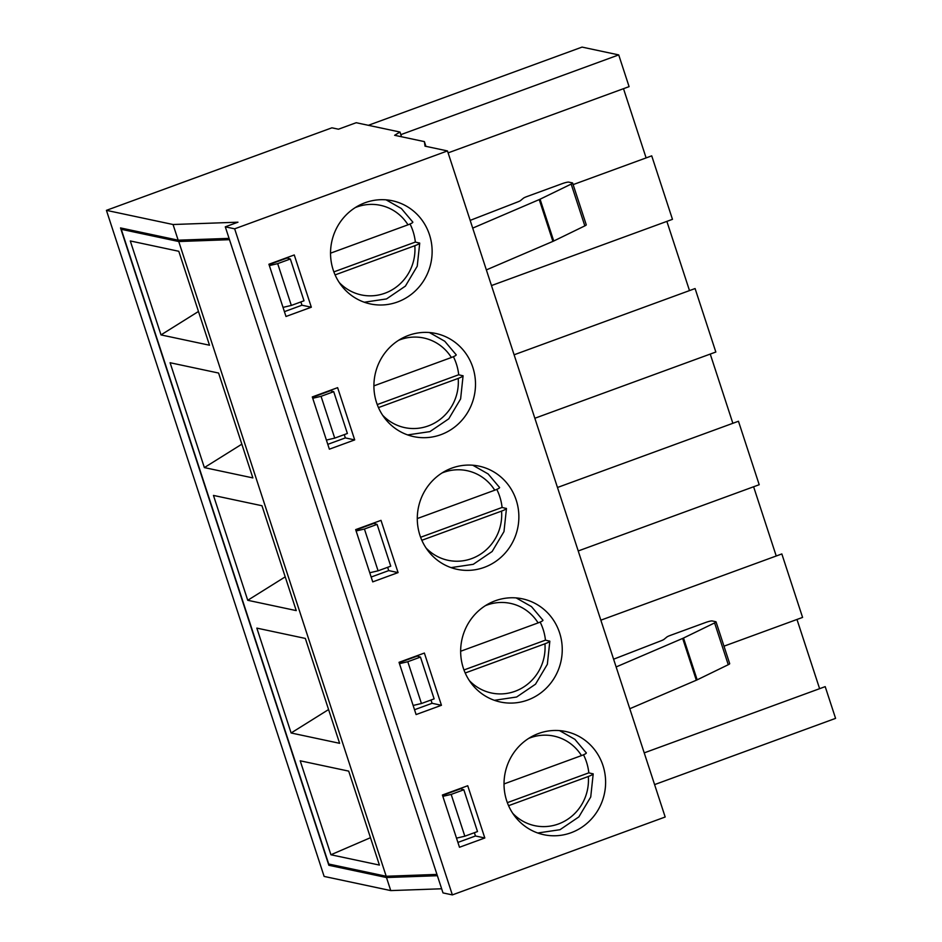 <?xml version="1.0" encoding="UTF-8"?>
<svg xmlns="http://www.w3.org/2000/svg" width="942" height="942" viewBox="0 0 942 942"><rect width="100%" height="100%" fill="white"/><g stroke="black" fill="none" stroke-linecap="round" stroke-linejoin="round"><path stroke-width="1.41" d="M399.985 132.033L394.627 135.295L424.383 141.618L425.019 146.151L447.474 150.932L234.652 228.824L225.291 226.834L237.961 222.194L173.045 224.514L106.422 210.349L331.914 127.818L338.461 129.207L356.194 122.719L399.985 132.033L400.833 134.647L618.717 54.907L582.05 47.1L368.357 125.31M425.925 146.351L424.383 141.618M397.559 301.97A52.752 50.703 -78 0 1 370.359 303.936A52.752 50.703 -78 0 1 331.737 241.8A52.752 50.703 -78 0 1 392.308 200.752A52.752 50.703 -78 0 1 432.06 248.676A52.752 50.703 -78 0 1 397.559 301.97M440.927 434.662A52.752 50.703 -78 0 1 413.726 436.629A52.752 50.703 -78 0 1 375.104 374.492A52.752 50.703 -78 0 1 435.675 333.444A52.752 50.703 -78 0 1 475.427 381.369A52.752 50.703 -78 0 1 440.927 434.662M484.294 567.355A52.752 50.703 -78 0 1 457.106 569.321A52.752 50.703 -78 0 1 418.483 507.185A52.752 50.703 -78 0 1 479.054 466.137A52.752 50.703 -78 0 1 518.795 514.061A52.752 50.703 -78 0 1 484.294 567.355M527.673 700.059A52.752 50.703 -78 0 1 500.473 702.026A52.752 50.703 -78 0 1 461.851 639.877A52.752 50.703 -78 0 1 522.421 598.829A52.752 50.703 -78 0 1 562.174 646.754A52.752 50.703 -78 0 1 527.673 700.059M571.04 832.752A52.752 50.703 -78 0 1 543.84 834.718A52.752 50.703 -78 0 1 505.218 772.57A52.752 50.703 -78 0 1 565.789 731.522A52.752 50.703 -78 0 1 605.541 779.446A52.752 50.703 -78 0 1 571.04 832.752M225.291 226.834L442.999 892.91L452.36 894.9L665.182 817.008L447.474 150.932M452.36 894.9L234.652 228.824M459.484 847.258L442.41 795.013L467.738 785.746L484.812 837.98L459.484 847.258M416.105 714.566L399.031 662.32L424.371 653.053L441.445 705.287L416.105 714.566M372.738 581.873L355.664 529.628L381.004 520.361L398.077 572.595L372.738 581.873M329.37 449.181L312.297 396.935L337.625 387.657L354.698 439.902L329.37 449.181M285.991 316.477L268.917 264.243L294.257 254.964L311.331 307.21L285.991 316.477M441.657 888.777L390.753 890.59L324.13 876.425L106.422 210.349M457.894 842.419L475.463 835.99L474.379 832.704M442.846 796.355L451.171 794.412L464.83 836.202L477.5 831.562L463.829 789.773L459.967 788.584M414.527 709.726L432.084 703.297L431.012 700.012M399.467 663.663L407.792 661.72L421.451 703.509L434.121 698.87L420.462 657.08L416.588 655.891M371.16 577.034L388.716 570.605L387.645 567.32M356.1 530.97L364.424 529.027L378.083 570.817L390.753 566.177L377.094 524.388L373.22 523.199M327.781 444.341L345.349 437.912L344.266 434.627M312.732 398.278L321.057 396.323L334.716 438.124L347.386 433.485L333.715 391.695L329.853 390.506M284.413 311.649L301.97 305.22L300.898 301.935M269.365 265.585L277.678 263.63L291.337 305.432L304.007 300.792L290.348 259.003L286.486 257.814M330.948 864.509L328.84 865.274L120.529 227.929L178.168 240.186L229.071 238.373M448.109 152.875L629.091 86.64L618.717 54.907M646.118 157.903L623.498 88.689M491.477 285.567L672.47 219.333L651.723 155.854L573.125 184.62M689.497 290.595L666.865 221.382M534.844 418.26L715.838 352.025L695.09 288.546L514.096 354.793M732.864 423.299L710.244 354.074M578.223 550.964L759.205 484.718L738.457 421.251L557.476 487.485M776.232 555.992L753.612 486.767M723.986 646.177L802.584 617.41L781.836 553.943L600.843 620.177M819.611 688.684L796.979 619.459M654.584 784.604L835.578 718.369L825.204 686.636L644.21 752.87M178.168 240.186L173.045 224.514M437.382 875.719L386.479 877.532L328.84 865.274M390.753 890.59L386.479 877.532M400.833 134.647L401.527 136.755M475.463 835.99L484.812 837.98M432.084 703.297L441.445 705.287M388.716 570.605L398.077 572.595M345.349 437.912L354.698 439.902M301.97 305.22L311.331 307.21M486.355 269.907L552.895 241.387L539.236 199.586L472.696 228.117M572.606 183.019L586.265 224.82A5.558 0.789 161.9 0 1 584.829 225.88L553.731 241.011L540.072 199.209L571.17 184.09A5.558 0.789 161.9 0 0 572.606 183.019A5.558 0.789 161.9 0 0 572.395 182.889L568.756 182.124A5.558 0.789 161.9 0 0 562.197 183.655L526.896 196.572A5.558 0.789 161.9 0 0 523.352 198.256L520.667 200.469A5.558 0.789 161.9 0 1 517.735 201.929L470.164 220.381M553.731 241.011A5.558 0.789 161.9 0 1 552.895 241.387M540.072 199.209A5.558 0.789 161.9 0 1 539.236 199.586M613.595 659.2L661.166 640.748A5.558 0.789 161.9 0 0 664.098 639.3L666.783 637.086A5.558 0.789 161.9 0 1 670.327 635.403L705.629 622.485A5.558 0.789 161.9 0 1 712.187 620.955L715.826 621.72A5.558 0.789 161.9 0 1 716.038 621.85L729.697 663.651A5.558 0.789 161.9 0 1 728.26 664.711L697.162 679.841A5.558 0.789 161.9 0 1 696.326 680.218L629.786 708.737M716.038 621.85A5.558 0.789 161.9 0 1 714.601 622.921L683.503 638.04A5.558 0.789 161.9 0 1 682.667 638.417L616.127 666.948M583.522 754.778A52.752 50.703 -78 0 1 588.821 772.84L507.349 802.655M593.177 773.912L588.821 772.84M504.017 783.944L581.485 755.602C585.206 754.153 586.748 753.235 586.112 752.823M592.942 773.712C593.578 774.136 592.035 775.054 588.314 776.491L508.574 805.681M540.155 622.085A52.752 50.703 -78 0 1 545.453 640.148L463.982 669.962M494.397 700.306L516.64 697.009L535.515 684.186L547.349 664.298L549.834 641.219L545.453 640.148M460.65 651.252L538.106 622.909C541.838 621.461 543.381 620.543 542.745 620.13M549.575 641.019C550.21 641.443 548.668 642.362 544.935 643.798L465.207 672.988M178.745 241.529L386.208 876.26L328.723 864.026L121.259 229.295L178.745 241.529L229.495 239.68M123.355 228.529L121.259 229.295M286.603 258.202L269.047 264.631M416.717 656.28L399.161 662.709M460.096 788.972L442.528 795.401M373.35 523.587L355.793 530.016M329.983 390.895L312.414 397.324M218.591 373.044L170.09 362.729L204.367 467.597L252.868 477.912L218.591 373.044M241.847 444.165L204.367 467.597M130.29 240.952L161 334.905L209.501 345.219L178.792 251.279L130.29 240.952M339.615 743.309L305.338 638.429L256.836 628.114L291.113 732.982L339.615 743.309M379.414 865.074L348.705 771.121L300.204 760.806L330.913 854.759L379.414 865.074M296.247 610.604L261.97 505.736L213.457 495.421L247.734 600.289L296.247 610.604M198.468 311.472L161 334.905M386.208 876.26L436.958 874.412M370.465 837.697L330.913 854.759M463.829 789.773L451.171 794.412M464.83 836.202L456.505 838.144M328.581 709.55L291.113 732.982M420.462 657.08L407.792 661.72M421.451 703.509L413.138 705.452M285.214 576.857L247.734 600.289M377.094 524.388L364.424 529.027M378.083 570.817L369.759 572.76M291.337 305.432L283.024 307.375M290.348 259.003L277.678 263.63M334.716 438.124L326.391 440.067M333.715 391.695L321.057 396.323M496.787 489.393A52.752 50.703 -78 0 1 502.086 507.455L420.603 537.27M451.03 567.614L473.273 564.317L492.148 551.494L503.982 531.606L506.466 508.527L502.086 507.455M417.282 518.559L494.738 490.205C498.471 488.768 500.014 487.85 499.366 487.438M506.195 508.327C506.843 508.751 505.289 509.669 501.568 511.106L421.828 540.284M453.408 356.7A52.752 50.703 -78 0 1 458.707 374.763L377.236 404.577M463.064 375.834L458.707 374.763M373.903 385.867L451.371 357.513C455.092 356.076 456.646 355.146 455.999 354.734M462.828 375.634C463.464 376.046 461.921 376.977 458.201 378.413L378.46 407.592M410.041 224.008A52.752 50.703 -78 0 1 415.34 242.07L333.868 271.885M364.283 302.229L386.526 298.932L405.401 286.109L417.235 266.221L419.72 243.13L415.34 242.07M330.536 253.174L407.992 224.82C411.725 223.384 413.267 222.453 412.631 222.041M419.461 242.942C420.097 243.354 418.554 244.284 414.821 245.721L335.093 274.899M584.829 225.88L571.17 184.09M682.667 638.417L696.326 680.218M683.503 638.04L697.162 679.841M714.601 622.921L728.26 664.711M528.697 738.398A45.805 44.038 -78 0 1 581.485 755.602M588.314 776.491A45.805 44.038 -78 0 1 562.586 822.213A45.805 44.038 -78 0 1 512.754 813.335M485.318 605.694A45.805 44.038 -78 0 1 538.106 622.909M544.935 643.798A45.805 44.038 -78 0 1 519.219 689.52A45.805 44.038 -78 0 1 469.387 680.642M441.951 473.002A45.805 44.038 -78 0 1 494.738 490.205M501.568 511.106A45.805 44.038 -78 0 1 475.84 556.828A45.805 44.038 -78 0 1 426.008 547.95M398.584 340.309A45.805 44.038 -78 0 1 451.371 357.513M458.201 378.413A45.805 44.038 -78 0 1 432.472 424.135A45.805 44.038 -78 0 1 382.64 415.257M355.205 207.617A45.805 44.038 -78 0 1 407.992 224.82M414.821 245.721A45.805 44.038 -78 0 1 389.105 291.443A45.805 44.038 -78 0 1 339.273 282.565M586.36 752.952L574.879 739.329L559.548 730.615M537.764 832.999L560.019 829.702L578.883 816.879L590.728 796.991L593.201 773.912M542.981 620.248L531.5 606.636L516.181 597.923M499.613 487.556L488.133 473.944L472.802 465.218M456.246 354.863L444.765 341.251L429.434 332.526M407.662 434.921L429.905 431.624L448.781 418.801L460.614 398.913L463.087 375.823M412.867 222.171L401.386 208.547L386.067 199.834"/></g></svg>
